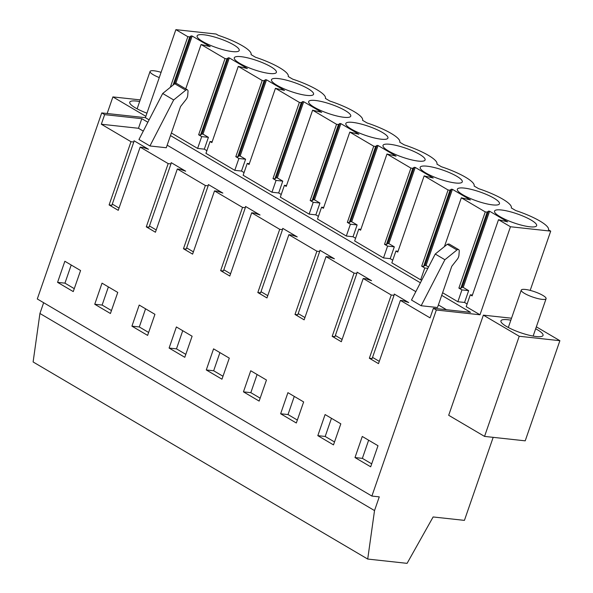 <?xml version="1.0" encoding="UTF-8"?>
<svg xmlns="http://www.w3.org/2000/svg" width="593" height="593" viewBox="0 0 593 593"><rect width="100%" height="100%" fill="white"/><g stroke="black" fill="none" stroke-linecap="round" stroke-linejoin="round"><path stroke-width="0.89" d="M493.176 437.345L464.423 520.372L433.127 516.963L407.087 563.35L367.712 559.058L33.112 361.96L39.924 313.475L43.652 302.712M367.712 559.058L374.524 510.573L379.268 496.867L371.893 496.067L37.292 298.968L101.722 112.915L145.389 117.673L175.869 29.65L216.104 34.038L218.343 35.35A34.809 7.472 -160.9 0 1 251.061 54.578A34.809 7.472 -160.9 0 1 251.047 54.615L255.516 57.254A34.809 7.472 -160.9 0 1 288.235 76.475A34.809 7.472 -160.9 0 1 288.22 76.519L292.697 79.151A34.809 7.472 -160.9 0 1 325.416 98.371A34.809 7.472 -160.9 0 1 325.401 98.416L329.871 101.055A34.809 7.472 -160.9 0 1 362.597 120.275A34.809 7.472 -160.9 0 1 362.575 120.32L367.052 122.951A34.809 7.472 -160.9 0 1 399.771 142.172A34.809 7.472 -160.9 0 1 399.756 142.216L404.226 144.855A34.809 7.472 -160.9 0 1 436.952 164.076A34.809 7.472 -160.9 0 1 436.937 164.12L441.407 166.752A34.809 7.472 -160.9 0 1 474.126 185.972A34.809 7.472 -160.9 0 1 474.111 186.017L478.588 188.656A34.809 7.472 -160.9 0 1 511.307 207.876A34.809 7.472 -160.9 0 1 511.292 207.921L515.762 210.552A34.809 7.472 -160.9 0 1 548.481 229.773A34.809 7.472 -160.9 0 1 548.466 229.817L550.704 231.137L510.469 226.748L498.505 219.699L472.124 295.892L470.293 294.817L466.194 306.648L479.989 314.772L510.469 226.748M511.529 318.211L483.362 315.142L519.223 336.261L559.888 340.693L536.346 326.825M140.215 99.891L112.9 96.911L145.856 116.324M535.672 328.781A22.275 4.781 -160.9 0 1 542.476 333.651A22.275 4.781 -160.9 0 1 543.04 335.423A22.275 4.781 -160.9 0 1 523.767 333.748A22.275 4.781 -160.9 0 1 501.508 322.614A22.275 4.781 -160.9 0 1 500.944 320.843A22.275 4.781 -160.9 0 1 510.847 320.183M146.945 113.174A22.275 4.781 -160.9 0 1 143.995 112.018A22.275 4.781 -160.9 0 1 129.756 102.189A22.275 4.781 -160.9 0 1 139.651 101.529M39.924 313.475L374.524 510.573M441.711 295.351L470.553 312.341L433.394 308.286L430.073 317.878L400.394 300.399L378.497 363.635L369.35 358.246L372.145 358.55L394.041 295.314L391.247 295.01L369.35 358.246M143.284 131.105L138.48 128.281L101.329 124.226L131.001 141.712L109.105 204.941L118.252 210.33L140.148 147.101L168.182 163.609L146.286 226.845L155.433 232.234L177.329 168.998L205.356 185.513L183.459 248.741L192.606 254.13L214.503 190.902L242.537 207.409L220.64 270.645L229.787 276.034L251.684 212.798L279.711 229.313L257.814 292.542L266.969 297.931L288.865 234.702L316.892 251.21L294.995 314.446L304.142 319.835L326.039 256.599L354.065 273.114L332.176 336.342L338.062 339.811L341.323 341.731L363.22 278.502L391.247 295.01M101.329 124.226L104.65 114.634L101.722 112.915M371.893 496.067L436.322 310.013L479.989 314.772M433.394 308.286L436.322 310.013M57.573 282.357L64.852 261.261L80.574 270.527L73.25 291.593L57.573 282.357L64.948 283.157L71.212 265.004M317.818 435.655L325.09 414.559L340.819 423.825L333.496 444.891L317.818 435.655L325.194 436.463L331.45 418.31M169.101 348.054L176.38 326.958L192.11 336.224L184.786 357.297L169.101 348.054L176.477 348.862L182.74 330.709M206.282 369.958L213.562 348.862L229.291 358.128L221.967 379.194L206.282 369.958L213.658 370.758L219.921 352.605M117.755 292.423L110.431 313.497L94.747 304.253L102.026 283.157L117.755 292.423M131.928 326.157L139.207 305.061L154.936 314.327L147.613 335.393L131.928 326.157L139.303 326.958L145.567 308.805M303.646 401.928L287.916 392.662L280.637 413.758L296.322 422.994L303.646 401.928M266.465 380.024L250.735 370.758L243.456 391.854L259.141 401.09L266.465 380.024M354.992 457.559L370.677 466.795L378 445.728L362.271 436.463L354.992 457.559L362.367 458.359L371.7 463.852M442.608 292.749L457.855 301.733L464.564 302.46L467.121 303.972M421.86 279.963L420.674 279.829L391.84 262.847L395.939 251.017L397.77 252.092L424.151 175.899L448.086 189.997L450.013 190.212L451.332 189.211L424.951 265.405L423.624 266.405L450.013 190.212M392.766 260.171L390.209 258.659L383.501 257.933L354.666 240.943L358.758 229.12L360.588 230.195L386.97 154.002L410.905 168.101L412.832 168.308L414.151 167.315L387.77 243.508L386.451 244.501L412.832 168.308M355.592 238.267L353.035 236.763L346.319 236.029L317.485 219.047L321.584 207.216L323.407 208.299L349.796 132.106L373.723 146.197L375.651 146.412L376.978 145.411L350.589 221.604L349.27 222.605L375.651 146.412M318.411 216.371L315.854 214.859L309.146 214.132L280.311 197.143L284.403 185.32L286.234 186.395L312.615 110.202L336.55 124.3L338.477 124.508L339.796 123.514L313.415 199.708L312.088 200.701L338.477 124.508M281.238 194.467L278.68 192.962L271.965 192.228L243.13 175.246L247.229 163.416L249.053 164.498L275.441 88.305L299.369 102.396L301.296 102.611L302.623 101.611L276.234 177.804L274.915 178.804L301.296 102.611M244.057 172.57L241.499 171.058L234.784 170.332L205.949 153.342L210.048 141.519L211.879 142.594L238.26 66.401L262.195 80.5L264.122 80.707L265.442 79.714L239.061 155.907L237.734 156.9L264.122 80.707M206.875 150.666L204.318 149.162L197.61 148.428L171.384 132.98M145.389 117.673L149.095 119.853M138.48 128.281L141.801 118.682L104.65 114.634M141.801 118.682L147.857 122.247M170.487 135.582L420.4 282.794M175.869 29.65L187.84 36.699L170.302 87.334M187.84 36.699L189.767 36.907L191.087 35.914L174.438 83.984M238.26 66.401L247.355 68.536L229.35 57.929L228.268 57.81L226.941 58.811L225.014 58.596L201.086 44.505L210.174 46.632L192.169 36.032L191.087 35.914M275.441 88.305L284.529 90.432L266.524 79.833L265.442 79.714M312.615 110.202L321.71 112.336L303.705 101.729L302.623 101.611M349.796 132.106L358.884 134.233L340.886 123.633L339.796 123.514M386.97 154.002L396.065 156.137L378.06 145.53L376.978 145.411M424.151 175.899L433.238 178.033L415.241 167.426L414.151 167.315M498.505 219.699L507.601 221.834L489.596 211.227L488.513 211.115L487.187 212.109L485.259 211.901L461.332 197.803L470.419 199.937L452.415 189.33L451.332 189.211M214.799 47.062A22.275 4.781 -160.9 0 1 197.121 36.647A22.275 4.781 -160.9 0 1 197.121 35.899A22.275 4.781 -160.9 0 1 221.53 39.308A22.275 4.781 -160.9 0 1 239.209 50.472A22.275 4.781 -160.9 0 1 214.799 47.062M289.154 90.862A22.275 4.781 -160.9 0 1 271.475 80.448A22.275 4.781 -160.9 0 1 271.475 79.699A22.275 4.781 -160.9 0 1 295.892 83.109A22.275 4.781 -160.9 0 1 313.564 94.272A22.275 4.781 -160.9 0 1 289.154 90.862M475.037 200.36A22.275 4.781 -160.9 0 1 457.366 189.945A22.275 4.781 -160.9 0 1 457.366 189.197A22.275 4.781 -160.9 0 1 481.775 192.606A22.275 4.781 -160.9 0 1 499.454 203.77A22.275 4.781 -160.9 0 1 475.037 200.36M494.54 211.849A22.275 4.781 -160.9 0 1 494.54 211.093A22.275 4.781 -160.9 0 1 518.957 214.51A22.275 4.781 -160.9 0 1 536.635 225.674A22.275 4.781 -160.9 0 1 512.219 222.264A22.275 4.781 -160.9 0 1 494.54 211.849M326.328 112.759A22.275 4.781 -160.9 0 1 308.649 102.344A22.275 4.781 -160.9 0 1 308.649 101.596A22.275 4.781 -160.9 0 1 333.066 105.005A22.275 4.781 -160.9 0 1 350.745 116.169A22.275 4.781 -160.9 0 1 326.328 112.759M400.683 156.559A22.275 4.781 -160.9 0 1 383.011 146.145A22.275 4.781 -160.9 0 1 383.004 145.396A22.275 4.781 -160.9 0 1 407.421 148.806A22.275 4.781 -160.9 0 1 425.099 159.969A22.275 4.781 -160.9 0 1 400.683 156.559M420.185 168.049A22.275 4.781 -160.9 0 1 420.185 167.293A22.275 4.781 -160.9 0 1 444.602 170.71A22.275 4.781 -160.9 0 1 462.281 181.873A22.275 4.781 -160.9 0 1 437.864 178.463A22.275 4.781 -160.9 0 1 420.185 168.049M234.294 58.544A22.275 4.781 -160.9 0 1 234.294 57.795A22.275 4.781 -160.9 0 1 258.711 61.205A22.275 4.781 -160.9 0 1 276.39 72.368A22.275 4.781 -160.9 0 1 251.973 68.958A22.275 4.781 -160.9 0 1 234.294 58.544M345.83 124.248A22.275 4.781 -160.9 0 1 345.83 123.492A22.275 4.781 -160.9 0 1 370.247 126.909A22.275 4.781 -160.9 0 1 387.926 138.073A22.275 4.781 -160.9 0 1 363.509 134.663A22.275 4.781 -160.9 0 1 345.83 124.248M107.155 113.5L112.9 96.911M530.186 290.4L550.704 231.137M559.888 340.693L525.213 440.836L484.548 436.404L448.686 415.285L483.362 315.142M484.548 436.404L519.223 336.261M372.545 357.386L379.283 361.359M394.041 295.314L394.278 294.061L408.755 302.586L403.188 300.703L400.394 300.399M167.167 145.174L415.826 291.652M438.39 304.943L446.492 309.716M131.001 141.712L133.796 142.016L111.899 205.245L109.105 204.941M140.148 147.101L142.943 147.405L148.509 149.288L134.033 140.763L133.796 142.016M168.182 163.609L170.969 163.913L149.073 227.149L146.286 226.845M177.329 168.998L180.116 169.302L185.683 171.192L171.207 162.66L170.969 163.913M205.356 185.513L208.15 185.817L186.254 249.045L183.459 248.741M214.503 190.902L217.297 191.205L222.864 193.088L208.388 184.564L208.15 185.817M242.537 207.409L245.324 207.713L223.428 270.949L220.64 270.645M251.684 212.798L254.471 213.102L260.045 214.992L245.561 206.46L245.324 207.713M279.711 229.313L282.505 229.617L260.609 292.846L257.814 292.542M288.865 234.702L291.652 235.006L297.219 236.889L282.742 228.364L282.505 229.617M316.892 251.21L319.679 251.514L297.782 314.75L294.995 314.446M326.039 256.599L328.833 256.902L334.4 258.785L319.923 250.261L319.679 251.514M354.065 273.114L356.86 273.417L334.963 336.646L332.176 336.342M363.22 278.502L366.007 278.806L371.574 280.689L357.097 272.165L356.86 273.417M149.933 145.967L166.277 147.746L180.546 106.532L186.017 99.587A5.708 3.817 -59.5 0 0 187.736 95.31L188.018 91.255A2.246 1.497 -59.5 0 0 187.44 89.869L176.462 83.405A2.246 1.497 -59.5 0 0 174.75 83.732L162.697 93.494L173.675 99.958L149.933 145.967L138.955 139.503L162.697 93.494M421.156 305.736L437.493 307.515L451.77 266.301L457.24 259.349A5.708 3.817 -59.5 0 0 458.96 255.079L459.241 251.024A2.246 1.497 -59.5 0 0 458.663 249.638L449.005 243.953L447.292 244.272L435.24 254.034L444.898 259.727L421.156 305.736L411.49 300.043L435.24 254.034M335.364 335.49L342.109 339.463M298.19 313.586L304.928 317.559M261.009 291.689L267.754 295.662M223.828 269.785L230.573 273.758M186.654 247.889L193.4 251.862M149.473 225.985L156.218 229.958M112.299 204.088L119.037 208.061M64.948 283.157L74.273 288.658M325.194 436.463L334.519 441.955M176.477 348.862L185.809 354.355M213.658 370.758L222.99 376.259M94.747 304.253L102.122 305.061L111.454 310.554M102.122 305.061L108.386 286.908M139.303 326.958L148.628 332.458M280.637 413.758L288.013 414.559L297.345 420.052M288.013 414.559L294.276 396.406M243.456 391.854L250.832 392.662L260.164 398.155M250.832 392.662L257.095 374.509M362.367 458.359L368.631 440.206M461.332 197.803L444.431 246.592M485.259 211.901L458.878 288.094L461.947 289.903L457.855 301.733M452.415 189.33L426.033 265.523L424.951 265.405M428.546 267.006L426.033 265.523M448.086 189.997L421.697 266.19L424.773 268.006L427.857 268.34M424.773 268.006L420.674 279.829M395.939 251.017L398.059 251.247M415.241 167.426L388.852 243.619L387.77 243.508M410.905 168.101L384.523 244.294L387.592 246.102L394.308 246.836L388.852 243.619M394.308 246.836L390.209 258.659M387.592 246.102L383.501 257.933M358.758 229.12L360.885 229.35M378.06 145.53L351.679 221.723L350.589 221.604M373.723 146.197L347.342 222.39L350.419 224.206L357.127 224.932L351.679 221.723M357.127 224.932L353.035 236.763M350.419 224.206L346.319 236.029M321.584 207.216L323.704 207.446M340.886 123.633L314.498 199.826L313.415 199.708M336.55 124.3L310.161 200.493L313.237 202.302L319.953 203.036L314.498 199.826M319.953 203.036L315.854 214.859M313.237 202.302L309.146 214.132M284.403 185.32L286.523 185.55M303.705 101.729L277.324 177.922L276.234 177.804M299.369 102.396L272.988 178.589L276.064 180.405L282.772 181.132L277.324 177.922M282.772 181.132L278.68 192.962M276.064 180.405L271.965 192.228M247.229 163.416L249.349 163.646M266.524 79.833L240.143 156.026L239.061 155.907M262.195 80.5L235.806 156.693L238.883 158.501L245.598 159.235L240.143 156.026M245.598 159.235L241.499 171.058M238.883 158.501L234.784 170.332M210.048 141.519L212.168 141.749M229.35 57.929L202.962 134.122L201.879 134.003L228.268 57.81M225.014 58.596L198.633 134.789L201.702 136.605L208.417 137.331L202.962 134.122M208.417 137.331L204.318 149.162M201.702 136.605L197.61 148.428M201.086 44.505L185.72 88.861M192.169 36.032L175.817 83.265M470.293 294.817L472.413 295.047M489.596 211.227L463.207 287.42L462.125 287.301L488.513 211.115M461.947 289.903L468.663 290.637L463.207 287.42M468.663 290.637L464.564 302.46M189.767 36.907L173.082 85.081M226.941 58.811L200.56 135.004L201.879 134.003M198.633 134.789L200.56 135.004M235.806 156.693L237.734 156.9M272.988 178.589L274.915 178.804M310.161 200.493L312.088 200.701M347.342 222.39L349.27 222.605M384.523 244.294L386.451 244.501M421.697 266.19L423.624 266.405M487.187 212.109L460.805 288.302L462.125 287.301M458.878 288.094L460.805 288.302M173.675 99.958L185.728 90.195A2.246 1.497 -59.5 0 1 187.44 89.869M444.898 259.727L456.951 249.964A2.246 1.497 -59.5 0 1 458.663 249.638M161.096 72.331A13.135 2.824 19.1 0 0 150.066 71.449A13.135 2.824 19.1 0 0 158.472 77.246A13.135 2.824 19.1 0 0 159.28 77.572M537.688 292.898A13.135 2.824 19.1 0 0 521.262 290.103A13.135 2.824 19.1 0 0 529.66 295.9A13.135 2.824 19.1 0 0 546.086 298.702A13.135 2.824 19.1 0 0 537.688 292.898M185.728 90.195L174.75 83.732M456.951 249.964L447.292 244.272M137.124 108.83L150.066 71.449M508.32 327.484L521.262 290.103M533.144 336.083L546.086 298.702"/></g></svg>
